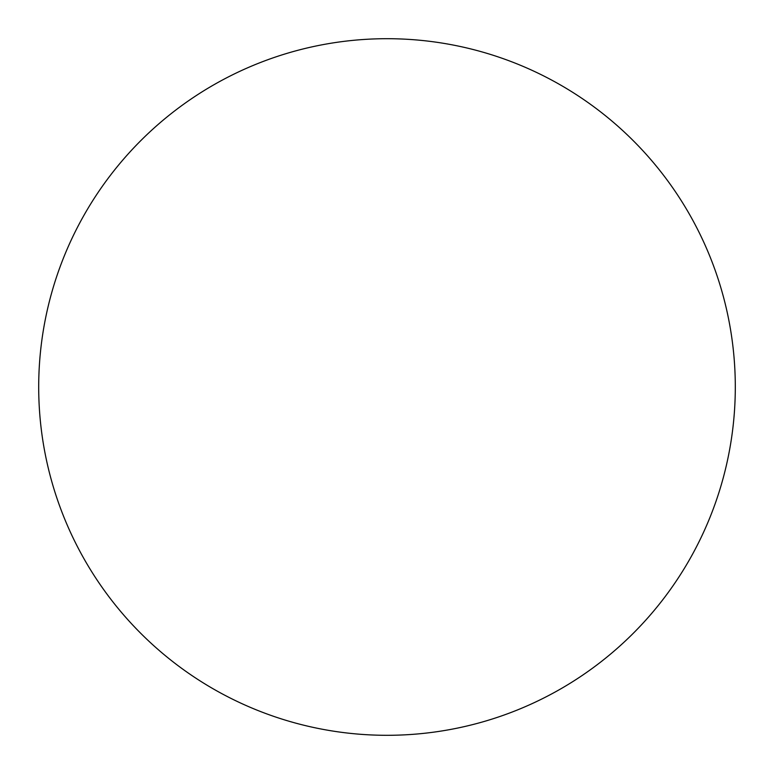 <?xml version="1.0" encoding="UTF-8"?>
<svg xmlns="http://www.w3.org/2000/svg" width="774" height="774" viewBox="0 0 774 774"><rect width="100%" height="100%" fill="white"/><g stroke="black" fill="none" stroke-linecap="round" stroke-linejoin="round"><path stroke-width="1.16" d="M387 38.7A348.3 348.3 0 0 0 85.363 561.15A348.3 348.3 0 0 0 688.637 561.15A348.3 348.3 0 0 0 387 38.7"/></g></svg>
